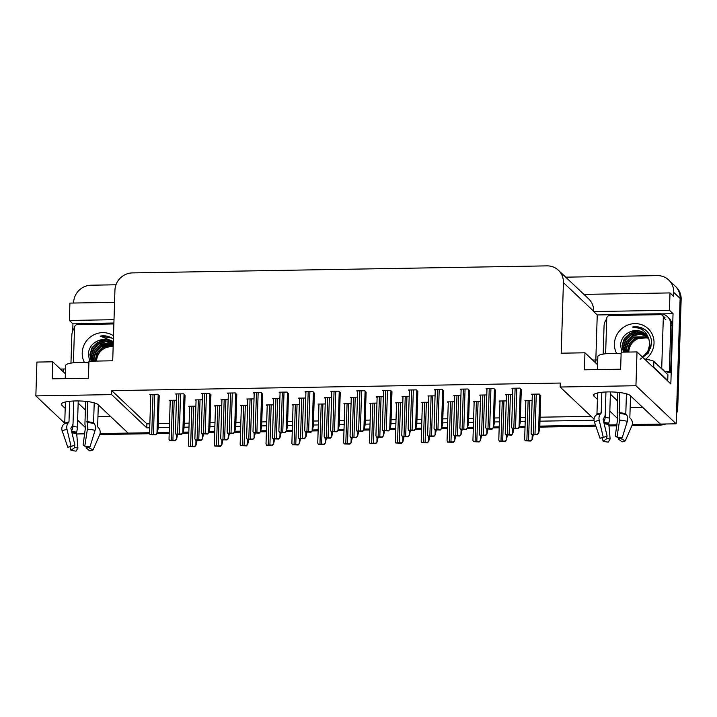<?xml version="1.0" encoding="UTF-8"?>
<svg xmlns="http://www.w3.org/2000/svg" width="717" height="717" viewBox="0 0 717 717"><rect width="100%" height="100%" fill="white"/><g stroke="black" fill="none" stroke-linecap="round" stroke-linejoin="round"><path stroke-width="1.08" d="M100.066 433.57L149.557 432.727L128.137 433.095L97.942 404.522A18.57 3.854 -178.2 0 0 75.742 400.946A18.57 3.854 -178.2 0 0 61.277 404.245A18.57 3.854 -178.2 0 0 61.734 405.141L65.202 408.412M565.713 277.165L657.283 275.606A17.405 16.581 133.4 0 1 668.71 279.988L675.118 286.047A17.405 16.581 133.4 0 1 680.128 298.406L676.185 423.81L660.348 424.079L630.153 395.506A18.57 3.854 -178.2 0 0 607.944 391.93A18.57 3.854 -178.2 0 0 593.488 395.228A18.57 3.854 -178.2 0 0 593.945 396.116L597.413 399.396M72.731 330.967L72.955 323.851L81.639 323.699M595.827 359.979L597.243 314.96L613.842 314.682M661.719 313.876L673.048 313.679L670.843 383.927L637.01 351.913L621.164 352.181L620.635 369.201L584.427 369.82L584.964 352.791L561.205 353.194L563.419 282.615A17.405 16.581 -46.6 0 0 558.418 270.255A17.405 16.581 -46.6 0 0 546.981 265.873L132.439 272.899A17.405 16.581 -46.6 0 0 114.935 290.206L112.712 360.794L88.953 361.198L88.424 378.217L52.216 378.836L52.753 361.816L36.917 362.076L35.85 395.901L64.736 423.236M114.55 302.332L69.907 303.094L69.361 320.454L114.012 319.692M69.361 320.454L72.955 323.851M597.243 314.96L593.658 311.572L669.454 310.282L673.048 313.679M593.658 311.572L593.667 311.232A17.405 16.581 -46.6 0 0 588.657 298.872L558.418 270.255M669.454 310.282L670.001 292.921L583.916 294.382M668.71 279.988A17.405 16.581 133.4 0 1 673.72 292.348L673.595 296.318L670.001 292.921M73.609 303.031L73.627 302.511A17.405 16.581 133.4 0 1 91.131 285.205L115.984 284.783M594.052 419.104L560.138 387.019L635.943 385.728L637.01 351.913M635.943 385.728L676.185 423.81M77.624 420.171L85.735 427.843M617.032 424.805L608.572 424.948L617.032 424.805M595.522 425.172L539.802 426.113L595.522 425.172M525.068 426.364L519.368 426.463L525.068 426.364M499.202 426.803L493.502 426.902L499.202 426.803M473.337 427.242L467.636 427.341L473.337 427.242M447.471 427.682L441.78 427.78L447.471 427.682M421.614 428.121L415.914 428.219L421.614 428.121M395.748 428.56L390.048 428.658L395.748 428.56M369.882 428.999L364.182 429.098L369.882 428.999M344.017 429.438L338.316 429.528L344.017 429.438M318.151 429.877L312.46 429.967L318.151 429.877M292.294 430.308L286.594 430.406L292.294 430.308M266.428 430.747L260.728 430.845L266.428 430.747M240.562 431.186L234.862 431.284L240.562 431.186M214.697 431.625L209.005 431.724L214.697 431.625M188.84 432.064L183.14 432.163L188.84 432.064M169.221 432.396L157.274 432.602L169.221 432.396M609.835 411.155L617.946 418.827M35.85 395.901L111.655 394.61L146.77 427.843L149.71 427.789M158.197 427.646L169.373 427.457M184.063 427.207L188.992 427.126M209.929 426.767L214.858 426.687M235.794 426.328L240.715 426.248M261.651 425.889L266.581 425.808M287.517 425.459L292.446 425.369M313.383 425.02L318.312 424.93M339.249 424.581L344.178 424.491M365.105 424.141L370.035 424.061M390.971 423.702L395.901 423.622M416.837 423.263L421.766 423.182M442.703 422.824L447.632 422.743M468.568 422.385L473.489 422.304M494.425 421.946L499.355 421.865M520.291 421.506L525.22 421.426M539.955 421.175L594.052 420.261M84.821 433.83L76.361 433.973M110.472 416.38L97.951 416.595M630.162 407.57L642.683 407.364M65.381 373.754L52.753 361.816M597.584 364.738L584.964 352.791M560.138 387.019L560.264 383.039L111.78 390.64L111.655 394.61M111.78 390.64L146.895 423.864L149.835 423.819M158.323 423.675L169.499 423.487M184.188 423.236L189.118 423.155M210.054 422.797L214.983 422.716M235.92 422.358L240.84 422.277M261.777 421.919L266.706 421.838M287.642 421.479L292.572 421.399M313.508 421.04L318.438 420.96M339.374 420.61L344.303 420.52M365.231 420.171L370.16 420.081M391.097 419.732L396.026 419.642M416.962 419.293L421.892 419.212M442.828 418.853L447.758 418.773M468.685 418.414L473.614 418.334M494.551 417.975L499.48 417.894M520.417 417.536L525.346 417.455M540.08 417.204L591.131 416.344M146.895 423.864L146.77 427.843M521.286 389.824L519.843 388.121L511.92 388.255L512.825 389.116M495.42 390.263L493.977 388.56L486.054 388.695L486.968 389.555M469.563 390.702L468.111 388.999L460.197 389.134L461.103 389.985M443.698 391.141L442.255 389.439L434.332 389.573L435.237 390.424M417.832 391.581L416.389 389.878L408.466 390.012L409.371 390.864M366.109 392.459L364.657 390.747L356.743 390.882L357.649 391.742M340.243 392.889L338.8 391.186L330.878 391.321L331.783 392.181M314.378 393.328L312.935 391.625L305.012 391.76L305.917 392.62M288.512 393.767L287.069 392.065L279.146 392.199L280.051 393.059M262.646 394.207L261.203 392.504L253.289 392.638L254.194 393.499M236.789 394.646L235.337 392.943L227.423 393.077L228.329 393.938M210.923 395.085L209.481 393.382L201.558 393.516L202.463 394.368M185.058 395.524L183.615 393.821L175.692 393.956L176.597 394.807M159.192 395.963L157.749 394.26L149.826 394.395L150.731 395.246M391.966 392.02L390.523 390.317L382.6 390.451L383.505 391.303M512.655 394.511L505.521 394.637L506.426 395.488M486.798 394.95L479.664 395.076L480.569 395.927M460.932 395.39L453.798 395.515L454.703 396.367M435.067 395.829L427.932 395.945L428.838 396.806M409.201 396.268L402.067 396.384L402.972 397.245M383.344 396.707L376.201 396.824L377.106 397.684M357.478 397.146L350.344 397.263L351.249 398.123M331.613 397.585L324.478 397.702L325.384 398.562M305.747 398.016L298.613 398.141L299.518 399.002M279.881 398.455L272.747 398.58L273.652 399.432M254.024 398.894L246.89 399.019L247.795 399.871M228.158 399.333L221.024 399.459L221.929 400.31M202.293 399.772L195.158 399.898L196.064 400.749M176.427 400.211L169.293 400.328L170.198 401.188M540.752 395.766L539.309 394.063L531.387 394.198L532.292 395.058M376.945 403.088L369.757 403.205L370.662 404.065M428.667 402.21L421.488 402.327L422.394 403.187M454.533 401.771L447.354 401.887L448.259 402.748M480.399 401.332L473.22 401.457L474.125 402.309M506.256 400.893L499.077 401.018L499.982 401.87M402.802 402.649L395.623 402.766L396.528 403.626M351.079 403.519L343.9 403.644L344.805 404.505M325.213 403.958L318.034 404.083L318.94 404.944M299.348 404.397L292.169 404.522L293.074 405.374M273.482 404.836L266.303 404.962L267.208 405.813M247.625 405.275L240.446 405.401L241.351 406.252M221.759 405.714L214.58 405.831L215.485 406.691M195.893 406.154L188.714 406.27L189.62 407.131M532.122 400.453L524.943 400.579L525.848 401.43M610.364 394.126L617.579 400.955M78.162 403.142L85.368 409.972M660.303 424.043A17.405 16.581 133.4 0 1 659.21 424.097L632.277 424.554M677.744 407.758L681.15 299.374A17.405 16.581 133.4 0 0 676.149 287.024L675.118 286.047A17.405 16.581 133.4 0 1 680.128 298.406L676.723 406.781L677.744 407.758A17.405 16.581 133.4 0 1 676.498 413.682M665.968 423.98A17.405 16.581 133.4 0 1 660.24 425.064L631.973 425.54M616.88 425.799L608.679 425.934M595.854 426.158L539.767 427.108M525.032 427.359L519.018 427.457M499.166 427.789L493.162 427.897M473.31 428.228L467.296 428.336M447.444 428.667L441.43 428.775M421.578 429.107L415.564 429.214M395.712 429.546L389.707 429.644M369.855 429.985L363.842 430.083M343.99 430.424L337.976 430.523M318.124 430.863L312.11 430.962M292.258 431.302L286.244 431.401M266.392 431.742L260.388 431.84M240.536 432.172L234.522 432.279M214.67 432.611L208.656 432.718M188.804 433.05L182.79 433.158M169.185 433.382L156.933 433.597M149.629 433.713L99.762 434.565M533.287 434.744L532.211 439.593L530.562 440.731A2.904 0.6 -178.2 0 0 528.554 440.614L526.861 440.641A2.904 0.6 -178.2 0 0 525.167 440.821L524.727 439.593M532.211 439.593L530.903 441.054L525.167 440.821M540.761 395.443L539.731 428.39L538.655 433.211L537.006 434.35A2.904 0.6 -178.2 0 0 534.999 434.233L533.305 434.26A2.904 0.6 -178.2 0 0 531.611 434.439L531.172 433.22M538.655 433.211L537.347 434.672L531.611 434.439M521.295 389.501L520.264 422.447L519.189 427.269L517.54 428.407A2.904 0.6 -178.2 0 0 515.532 428.291L513.838 428.327A2.904 0.6 -178.2 0 0 512.144 428.506L511.705 427.278M519.189 427.269L517.88 428.739L512.144 428.506M597.431 369.596L597.844 356.51A17.405 3.612 1.8 0 1 611.404 353.427A17.405 3.612 1.8 0 1 621.11 353.839M617.848 392.324L617.176 413.718A6.381 1.999 -84.2 0 0 617.722 417.966L615.311 436.026L616.996 437.137L619.613 420.09A6.381 1.999 -84.2 0 0 619.291 413.431L619.703 392.531M626.425 393.803L625.798 413.718L626.326 414.56A6.381 4.419 103.5 0 1 627.285 421.327L622.159 437.962A13.345 2.769 1.8 0 0 616.996 437.137M620.528 437.621L620.241 438.266L625.26 440.901L631.91 425.692A6.381 5.915 60.2 0 0 630.557 418.567L630.019 417.993A0.583 0.538 -119.8 0 1 629.849 417.554L630.53 395.865M603.015 437.415L600.039 438.338L594.393 421.883A6.381 5.915 -119.8 0 1 596.177 415.071L596.75 414.614A0.583 0.538 60.2 0 0 596.947 414.211L597.611 392.952M601.841 392.289L601.187 412.938L600.613 413.745A6.381 4.41 80.1 0 0 599.233 420.44L603.293 437.361L607.138 436.16L603.069 419.23L603.624 418.208A6.381 4.41 80.1 0 0 605.256 413.915L605.946 391.993M610.436 391.93L609.62 418.038A6.381 1.999 95.8 0 1 608.778 423.084L610.122 438.992A7.959 1.649 1.8 0 1 607.048 438.49L606.465 436.375M603.714 421.892A6.381 4.419 -76.5 0 0 605.13 417.321L605.22 414.525M626.891 422.618A0.583 0.538 -119.8 0 1 626.882 423.066L626.434 424.097M620.241 438.266A7.959 1.649 1.8 0 1 618.305 438.849L618.816 437.352M600.039 438.338A13.345 2.769 1.8 0 1 601.366 437.8A13.345 2.769 1.8 0 1 603.293 437.361M610.122 438.992L608.303 442.111A13.345 2.769 1.8 0 1 603.14 441.278L607.048 438.49M625.26 440.901A13.345 2.769 1.8 0 1 622.006 441.878L618.305 438.849M602.155 437.684L603.14 441.278M667.16 380.449A11.606 2.411 1.8 0 1 667.742 380.431L653.698 367.14A11.606 2.411 -178.2 0 0 652.3 366.378M597.736 359.952L595.872 359.979A11.606 2.411 -178.2 0 0 592.726 360.14M667.742 380.431L667.921 374.758L653.877 361.467A11.606 2.411 -178.2 0 0 644.888 359.369M603.176 354.099L604.055 326.038A11.606 11.06 133.4 0 1 606.725 318.94M611.198 315.507A11.606 11.06 133.4 0 1 615.724 314.494L659.855 313.75A11.606 11.06 133.4 0 1 667.473 316.663A11.606 11.06 133.4 0 1 670.807 324.9L669.346 371.433L670.628 372.643L672.089 326.118A11.606 11.06 -46.6 0 0 668.755 317.873L667.473 316.663M666.281 373.198A11.606 11.06 133.4 0 1 670.628 372.643M665 371.989A11.606 11.06 133.4 0 1 669.346 371.433M507.421 435.183L506.345 440.032L504.696 441.17A2.904 0.6 -178.2 0 0 502.689 441.054L500.995 441.08A2.904 0.6 -178.2 0 0 499.301 441.26L498.862 440.032M506.345 440.032L505.037 441.493L499.301 441.26M481.555 435.622L480.48 440.471L478.831 441.609A2.904 0.6 -178.2 0 0 476.832 441.493L475.129 441.52A2.904 0.6 -178.2 0 0 473.435 441.699L472.996 440.471M480.48 440.471L479.18 441.932L473.435 441.699M455.689 436.061L454.614 440.91L452.974 442.048A2.904 0.6 -178.2 0 0 450.966 441.932L449.272 441.959A2.904 0.6 -178.2 0 0 447.578 442.138L447.13 440.91M454.614 440.91L453.314 442.371L447.578 442.138M429.833 436.501L428.748 441.349L427.108 442.488A2.904 0.6 -178.2 0 0 425.1 442.371L423.406 442.398A2.904 0.6 -178.2 0 0 421.713 442.577L421.273 441.349M428.748 441.349L427.449 442.81L421.713 442.577M513.865 428.802L512.789 433.651L511.14 434.789A2.904 0.6 -178.2 0 0 509.133 434.672L507.439 434.699A2.904 0.6 -178.2 0 0 505.745 434.878L505.306 433.651M512.789 433.651L511.481 435.111L505.745 434.878M487.999 429.241L486.924 434.09L485.275 435.228A2.904 0.6 -178.2 0 0 483.276 435.111L481.573 435.138A2.904 0.6 -178.2 0 0 479.879 435.318L479.44 434.09M486.924 434.09L485.624 435.551L479.879 435.318M462.133 429.68L461.058 434.529L459.418 435.667A2.904 0.6 -178.2 0 0 457.41 435.551L455.716 435.577A2.904 0.6 -178.2 0 0 454.022 435.757L453.574 434.529M461.058 434.529L459.758 435.99L454.022 435.757M436.277 430.119L435.192 434.968L433.552 436.106A2.904 0.6 -178.2 0 0 431.544 435.99L429.85 436.017A2.904 0.6 -178.2 0 0 428.157 436.196L427.717 434.968M435.192 434.968L433.893 436.429L428.157 436.196M495.438 389.94L494.398 422.887L493.323 427.708L491.674 428.847A2.904 0.6 -178.2 0 0 489.675 428.73L487.972 428.766A2.904 0.6 -178.2 0 0 486.278 428.936L485.839 427.717M493.323 427.708L492.023 429.178L486.278 428.936M469.572 390.38L468.533 423.326L467.457 428.148L465.817 429.286A2.904 0.6 -178.2 0 0 463.809 429.169L462.115 429.196A2.904 0.6 -178.2 0 0 460.422 429.375L459.973 428.148M467.457 428.148L466.158 429.608L460.422 429.375M443.706 390.81L442.667 423.765L441.591 428.587L439.951 429.725A2.904 0.6 -178.2 0 0 437.944 429.608L436.25 429.635A2.904 0.6 -178.2 0 0 434.556 429.815L434.117 428.587M441.591 428.587L440.292 430.048L434.556 429.815M417.841 391.249L416.81 424.204L415.735 429.026L414.085 430.164A2.904 0.6 -178.2 0 0 412.078 430.048L410.384 430.075A2.904 0.6 -178.2 0 0 408.69 430.254L408.251 429.026M415.735 429.026L414.426 430.487L408.69 430.254M616.665 353.508A20.309 19.35 133.4 0 1 614.424 343.802A20.309 19.35 133.4 0 1 634.85 323.609A20.309 19.35 133.4 0 1 654.029 343.138A20.309 19.35 133.4 0 1 645.282 359.396M645.587 334.247L643.14 332.437L631.695 331.218C625.09 333.486 621.352 338.003 620.483 344.778L621.854 352.172M640.12 359.235L648.159 353.266L651.592 343.864C651.771 338.012 649.62 333.306 645.13 329.721C641.303 327.131 637.054 326.253 632.376 327.077C641.24 327.239 646.806 331.532 649.064 339.966A14.51 13.82 -46.6 0 0 645.479 334.149A14.51 13.82 -46.6 0 0 631.695 331.218M646.196 334.875L644.422 333.656L637.296 331.774L630.064 333.692L624.615 338.872L622.392 345.89L623.602 352.137M642.808 357.407L648.034 352.02L650.032 344.805L648.813 338.747M646.044 334.714L644.099 333.351L636.983 331.469L629.741 333.387L624.292 338.567L622.069 345.585L623.423 352.146M642.486 357.102L647.711 351.724L649.719 344.501L649.064 339.966M646.761 335.547L638.578 332.984L631.345 334.902L625.896 340.082L623.673 347.109L624.39 352.128M646.626 335.377L638.264 332.679L631.023 334.597L625.574 339.777L623.351 346.804L624.175 352.128M650.686 348.489L651 345.719M647.29 336.264L639.86 334.194L632.627 336.112L627.178 341.292L624.955 348.319L625.314 352.11M647.164 336.076L639.546 333.889L632.304 335.816L626.855 340.987L624.632 348.014L625.072 352.119M647.774 337.017L633.909 337.331L628.459 342.511L626.237 349.529L626.362 352.092M647.657 336.829L633.586 337.026L628.137 342.206L625.914 349.224L626.084 352.101M648.213 337.824L635.19 338.541L629.741 343.721L627.518 352.074M648.105 337.617L634.868 338.236L629.418 343.416L627.223 352.074M628.468 352.056L628.477 351.653C629.696 343.12 634.662 338.415 643.391 337.528A14.51 13.82 133.4 0 0 628.8 351.957L628.8 352.047M605.632 353.759L606.743 318.42A2.904 2.76 133.4 0 1 609.665 315.534L660.572 314.664A2.904 2.76 133.4 0 1 663.315 317.461L661.71 368.52A2.904 2.76 133.4 0 1 661.683 368.852M661.71 368.52L664.274 370.949A2.904 2.76 133.4 0 1 664.247 371.281M643.391 337.528L648.383 338.173M645.694 330.17L644.027 329.076L632.376 327.077M65.229 378.612L65.632 365.536A17.405 3.612 1.8 0 1 79.193 362.443A17.405 3.612 1.8 0 1 88.908 362.856M85.646 401.35L84.973 422.734A6.381 1.999 -84.2 0 0 85.511 426.982L83.1 445.042L84.794 446.153L87.402 429.107A6.381 1.999 -84.2 0 0 87.089 422.447L87.492 401.547M94.214 402.829L93.586 422.734L94.115 423.577A6.381 4.419 103.5 0 1 95.083 430.343L89.948 446.978A13.345 2.769 1.8 0 0 84.794 446.153M88.316 446.637L88.03 447.291L93.058 449.918L99.699 434.717A6.381 5.915 60.2 0 0 98.346 427.583L97.808 427.009A0.583 0.538 -119.8 0 1 97.637 426.57L98.319 404.881M70.813 446.431L67.828 447.354L62.182 430.899A6.381 5.915 -119.8 0 1 63.974 424.088L64.539 423.63A0.583 0.538 60.2 0 0 64.736 423.227L65.408 401.977M69.63 401.305L68.984 421.954L68.402 422.761A6.381 4.41 80.1 0 0 67.022 429.456L71.082 446.386L74.926 445.176L70.866 428.246L71.413 427.224A6.381 4.41 80.1 0 0 73.053 422.94L73.734 401.009M78.225 400.946L77.409 427.063A6.381 1.999 95.8 0 1 76.567 432.1L77.911 448.008A7.959 1.649 1.8 0 1 74.837 447.516L74.254 445.391M71.503 430.908A6.381 4.419 -76.5 0 0 72.919 426.337L73.009 423.541M94.68 431.634A0.583 0.538 -119.8 0 1 94.68 432.082L94.223 433.113M88.03 447.291A7.959 1.649 1.8 0 1 86.094 447.865L86.605 446.368M67.828 447.354A13.345 2.769 1.8 0 1 69.155 446.825A13.345 2.769 1.8 0 1 71.082 446.386M77.911 448.008L76.092 451.127A13.345 2.769 1.8 0 1 70.938 450.294L74.837 447.516M93.058 449.918A13.345 2.769 1.8 0 1 89.804 450.894L86.094 447.865M69.943 446.7L70.938 450.294M65.525 368.968L63.67 368.995A11.606 2.411 -178.2 0 0 60.515 369.156M70.965 363.116L71.843 335.054A11.606 11.06 133.4 0 1 74.523 327.956M78.995 324.523A11.606 11.06 133.4 0 1 83.522 323.51L113.904 323M84.463 362.524A20.309 19.35 133.4 0 1 82.222 352.827A20.309 19.35 133.4 0 1 93.219 335.144A20.309 19.35 133.4 0 1 113.501 335.762M99.484 340.243A14.51 13.82 -46.6 0 1 113.268 343.165L110.929 341.453L99.484 340.243C92.878 342.502 89.15 347.019 88.281 353.795L89.643 361.189M113.268 343.344L105.094 340.79L97.853 342.708L92.403 347.888L90.181 354.906L91.391 361.153M113.268 343.282L104.772 340.485L97.53 342.403L92.09 347.584L89.858 354.61L91.22 361.162M113.25 343.748L99.134 343.918L93.685 349.098L91.462 356.125L92.179 361.144M113.259 343.631L106.053 341.695L98.812 343.613L93.371 348.794L91.14 355.82L91.964 361.144M113.232 344.33L100.416 345.137L94.967 350.308L92.744 357.335L93.102 361.126M113.241 344.169L100.093 344.832L94.653 350.013L92.421 357.03L92.86 361.135M113.214 345.065L101.697 346.347L96.248 351.527L94.026 358.545L94.151 361.108M113.214 344.868L101.375 346.042L95.935 351.222L93.703 358.249L93.873 361.117M113.187 345.944L102.979 347.557L97.53 352.737L95.316 361.09M113.187 345.711L102.656 347.252L97.216 352.432L95.011 361.099M96.257 361.072L96.266 360.669C97.485 352.137 102.459 347.431 111.18 346.553A14.51 13.82 133.4 0 0 96.589 360.974L96.589 361.072M73.421 362.775L74.532 327.436A2.904 2.76 133.4 0 1 77.454 324.55L113.878 323.932M113.394 339.114L112.919 338.738C109.092 336.148 104.843 335.269 100.174 336.094L113.322 341.543M111.18 346.553L113.161 346.589M113.394 339.123L111.825 338.092L100.174 336.094M403.967 436.94L402.891 441.78L401.242 442.927A2.904 0.6 -178.2 0 0 399.235 442.81L397.541 442.837A2.904 0.6 -178.2 0 0 395.847 443.016L395.408 441.789M402.891 441.78L401.583 443.249L395.847 443.016M378.101 437.379L377.025 442.219L375.376 443.357A2.904 0.6 -178.2 0 0 373.378 443.24L371.675 443.276A2.904 0.6 -178.2 0 0 369.981 443.456L369.542 442.228M377.025 442.219L375.726 443.689L369.981 443.456M352.235 437.809L351.16 442.658L349.511 443.796A2.904 0.6 -178.2 0 0 347.512 443.68L345.809 443.715A2.904 0.6 -178.2 0 0 344.124 443.895L343.676 442.667M351.16 442.658L349.86 444.128L344.124 443.895M410.411 430.558L409.335 435.407L407.686 436.545A2.904 0.6 -178.2 0 0 405.679 436.429L403.985 436.456A2.904 0.6 -178.2 0 0 402.291 436.635L401.852 435.407M409.335 435.407L408.027 436.868L402.291 436.635M384.545 430.998L383.47 435.846L381.82 436.985A2.904 0.6 -178.2 0 0 379.822 436.868L378.119 436.895A2.904 0.6 -178.2 0 0 376.425 437.074L375.986 435.846M383.47 435.846L382.17 437.307L376.425 437.074M358.679 431.437L357.604 436.277L355.964 437.415A2.904 0.6 -178.2 0 0 353.956 437.307L352.253 437.334A2.904 0.6 -178.2 0 0 350.568 437.513L350.12 436.286M357.604 436.277L356.304 437.746L350.568 437.513M332.822 431.876L331.738 436.716L330.098 437.854A2.904 0.6 -178.2 0 0 328.09 437.737L326.396 437.773A2.904 0.6 -178.2 0 0 324.702 437.953L324.263 436.725M331.738 436.716L330.438 438.186L324.702 437.953M391.975 391.688L390.944 424.634L389.869 429.465L388.22 430.603A2.904 0.6 -178.2 0 0 386.221 430.487L384.518 430.514A2.904 0.6 -178.2 0 0 382.824 430.693L382.385 429.465M389.869 429.465L388.569 430.926L382.824 430.693M366.118 392.127L365.078 425.073L364.003 429.904L362.354 431.042A2.904 0.6 -178.2 0 0 360.355 430.926L358.652 430.953A2.904 0.6 -178.2 0 0 356.967 431.132L356.519 429.904M364.003 429.904L362.703 431.365L356.967 431.132M340.252 392.566L339.213 425.513L338.137 430.343L336.497 431.482A2.904 0.6 -178.2 0 0 334.489 431.365L332.796 431.392A2.904 0.6 -178.2 0 0 331.102 431.571L330.662 430.343M338.137 430.343L336.838 431.804L331.102 431.571M314.387 393.006L313.356 425.952L312.28 430.774L310.631 431.921A2.904 0.6 -178.2 0 0 308.624 431.804L306.93 431.831A2.904 0.6 -178.2 0 0 305.236 432.01L304.797 430.783M312.28 430.774L310.972 432.243L305.236 432.01M326.369 438.248L325.294 443.097L323.654 444.235A2.904 0.6 -178.2 0 0 321.646 444.119L319.952 444.146A2.904 0.6 -178.2 0 0 318.258 444.325L317.819 443.106M325.294 443.097L323.994 444.558L318.258 444.325M300.513 438.687L299.437 443.536L297.788 444.674A2.904 0.6 -178.2 0 0 295.78 444.558L294.087 444.585A2.904 0.6 -178.2 0 0 292.393 444.764L291.953 443.536M299.437 443.536L298.129 444.997L292.393 444.764M274.647 439.127L273.571 443.975L271.922 445.114A2.904 0.6 -178.2 0 0 269.924 444.997L268.221 445.024A2.904 0.6 -178.2 0 0 266.527 445.203L266.088 443.975M273.571 443.975L272.272 445.436L266.527 445.203M248.781 439.566L247.706 444.415L246.056 445.553A2.904 0.6 -178.2 0 0 244.058 445.436L242.355 445.463A2.904 0.6 -178.2 0 0 240.67 445.642L240.222 444.415M247.706 444.415L246.406 445.875L240.67 445.642M222.915 440.005L221.84 444.854L220.2 445.992A2.904 0.6 -178.2 0 0 218.192 445.875L216.498 445.902A2.904 0.6 -178.2 0 0 214.804 446.082L214.356 444.854M221.84 444.854L220.54 446.315L214.804 446.082M197.058 440.444L195.983 445.293L194.334 446.431A2.904 0.6 -178.2 0 0 192.326 446.315L190.632 446.341A2.904 0.6 -178.2 0 0 188.938 446.521L188.499 445.293M195.983 445.293L194.674 446.754L188.938 446.521M306.957 432.306L305.881 437.155L304.232 438.293A2.904 0.6 -178.2 0 0 302.224 438.177L300.531 438.212A2.904 0.6 -178.2 0 0 298.837 438.383L298.397 437.164M305.881 437.155L304.573 438.625L298.837 438.383M281.091 432.745L280.015 437.594L278.366 438.732A2.904 0.6 -178.2 0 0 276.368 438.616L274.665 438.643A2.904 0.6 -178.2 0 0 272.971 438.822L272.532 437.603M280.015 437.594L278.716 439.055L272.971 438.822M255.225 433.185L254.15 438.033L252.501 439.171A2.904 0.6 -178.2 0 0 250.502 439.055L248.799 439.082A2.904 0.6 -178.2 0 0 247.114 439.261L246.666 438.033M254.15 438.033L252.85 439.494L247.114 439.261M229.359 433.624L228.284 438.472L226.644 439.611A2.904 0.6 -178.2 0 0 224.636 439.494L222.942 439.521A2.904 0.6 -178.2 0 0 221.248 439.7L220.809 438.472M228.284 438.472L226.984 439.933L221.248 439.7M203.503 434.063L202.427 438.912L200.778 440.05A2.904 0.6 -178.2 0 0 198.77 439.933L197.076 439.96A2.904 0.6 -178.2 0 0 195.382 440.139L194.943 438.912M202.427 438.912L201.119 440.372L195.382 440.139M177.637 434.502L176.561 439.351L174.912 440.489A2.904 0.6 -178.2 0 0 172.905 440.372L171.211 440.399A2.904 0.6 -178.2 0 0 169.517 440.579L169.078 439.351M176.561 439.351L175.253 440.812L169.517 440.579M288.521 393.445L287.49 426.391L286.415 431.213L284.766 432.351A2.904 0.6 -178.2 0 0 282.767 432.234L281.064 432.27A2.904 0.6 -178.2 0 0 279.37 432.45L278.931 431.222M286.415 431.213L285.106 432.683L279.37 432.45M262.664 393.884L261.624 426.83L260.549 431.652L258.9 432.79A2.904 0.6 -178.2 0 0 256.901 432.674L255.198 432.709A2.904 0.6 -178.2 0 0 253.504 432.889L253.065 431.661M260.549 431.652L259.249 433.122L253.504 432.889M236.798 394.323L235.759 427.269L234.683 432.091L233.043 433.229A2.904 0.6 -178.2 0 0 231.035 433.113L229.341 433.149A2.904 0.6 -178.2 0 0 227.648 433.319L227.199 432.1M234.683 432.091L233.383 433.561L227.648 433.319M210.932 394.762L209.902 427.708L208.826 432.53L207.177 433.668A2.904 0.6 -178.2 0 0 205.17 433.552L203.476 433.579A2.904 0.6 -178.2 0 0 201.782 433.758L201.343 432.53M208.826 432.53L207.518 433.991L201.782 433.758M185.067 395.192L184.036 428.148L182.96 432.969L181.311 434.108A2.904 0.6 -178.2 0 0 179.304 433.991L177.61 434.018A2.904 0.6 -178.2 0 0 175.916 434.197L175.477 432.969M182.96 432.969L181.652 434.43L175.916 434.197M159.21 395.632L158.17 428.587L157.095 433.409L155.446 434.547A2.904 0.6 -178.2 0 0 153.447 434.43L151.744 434.457A2.904 0.6 -178.2 0 0 150.05 434.636L149.611 433.409M157.095 433.409L155.795 434.869L150.05 434.636M61.787 403.384L61.734 405.141M593.999 394.368L593.945 396.116M673.72 292.348L681.15 299.374M563.419 282.615L593.667 311.232M660.24 425.064L659.21 424.097M528.124 400.525L526.861 440.641M529.818 400.489L528.554 440.614M532.229 434.762L532.077 439.467M534.568 394.144L533.305 434.26M536.262 394.117L534.999 434.233M539.74 394.467L538.521 433.095M515.102 388.202L513.838 428.327M516.796 388.175L515.532 428.291M520.273 388.533L519.063 427.153M619.067 412.633A17.405 3.612 1.8 0 1 625.798 413.718M596.947 414.211A17.405 3.612 1.8 0 1 601.187 412.938M609.62 418.038A11.606 2.411 1.8 0 1 605.13 417.321M608.778 423.084A13.731 2.85 1.8 0 1 603.813 422.304M608.572 423.711A14.313 2.967 1.8 0 1 603.983 423.03M608.5 424.365A14.465 3.002 1.8 0 1 604.153 423.738M594.393 421.883A19.852 4.114 1.8 0 1 599.233 420.44M619.613 420.09A19.852 4.114 1.8 0 1 627.285 421.327M596.177 415.071A18.185 3.773 1.8 0 1 600.613 413.745M619.291 413.431A18.185 3.773 1.8 0 1 626.326 414.56M596.75 414.614A17.602 3.648 1.8 0 1 601.043 413.324M619.121 413.019A17.602 3.648 1.8 0 1 625.923 414.112M595.872 359.979L595.782 363.026M670.807 324.9L672.089 326.118M653.698 367.14L653.877 361.467M502.258 400.964L500.995 441.08M503.952 400.928L502.689 441.054M506.363 435.201L506.22 439.906M476.393 401.395L475.129 441.52M478.087 401.368L476.832 441.493M480.498 435.64L480.354 440.346M450.527 401.834L449.272 441.959M452.23 401.807L450.966 441.932M454.632 436.079L454.488 440.785M424.661 402.273L423.406 442.398M426.364 402.246L425.1 442.371M428.775 436.519L428.623 441.224M508.703 394.583L507.439 434.699M510.396 394.556L509.133 434.672M512.807 428.82L512.664 433.534M482.837 395.022L481.573 435.138M484.531 394.986L483.276 435.111M486.942 429.259L486.798 433.964M456.971 395.461L455.716 435.577M458.674 395.425L457.41 435.551M461.085 429.698L460.932 434.403M431.114 395.892L429.85 436.017M432.808 395.865L431.544 435.99M435.219 430.137L435.067 434.843M489.236 388.641L487.972 428.766M490.93 388.614L489.675 428.73M494.407 388.964L493.197 427.592M463.37 389.08L462.115 429.196M465.073 389.053L463.809 429.169M468.542 389.403L467.332 428.031M437.504 389.519L436.25 429.635M439.207 389.492L437.944 429.608M442.685 389.842L441.466 428.461M411.648 389.958L410.384 430.075M413.342 389.923L412.078 430.048M416.819 390.281L415.6 428.9M663.315 317.461L665.878 319.881M86.856 421.65A17.405 3.612 1.8 0 1 93.586 422.734M64.736 423.227A17.405 3.612 1.8 0 1 68.984 421.954M77.409 427.063A11.606 2.411 1.8 0 1 72.919 426.337M76.567 432.1A13.731 2.85 1.8 0 1 71.601 431.329M76.361 432.727A14.313 2.967 1.8 0 1 71.772 432.046M76.298 433.391A14.465 3.002 1.8 0 1 71.942 432.754M62.182 430.899A19.852 4.114 1.8 0 1 67.022 429.456M87.402 429.107A19.852 4.114 1.8 0 1 95.083 430.343M63.974 424.088A18.185 3.773 1.8 0 1 68.402 422.761M87.089 422.447A18.185 3.773 1.8 0 1 94.115 423.577M64.539 423.63A17.602 3.648 1.8 0 1 68.832 422.349M86.909 422.035A17.602 3.648 1.8 0 1 93.712 423.138M63.67 368.995L63.571 372.051M398.804 402.712L397.541 442.837M400.498 402.685L399.235 442.81M402.909 436.958L402.757 441.663M372.939 403.151L371.675 443.276M374.632 403.124L373.378 443.24M377.043 437.397L376.9 442.102M347.073 403.59L345.809 443.715M348.776 403.563L347.512 443.68M351.178 437.827L351.034 442.541M405.248 396.331L403.985 436.456M406.942 396.304L405.679 436.429M409.353 430.576L409.201 435.282M379.383 396.77L378.119 436.895M381.077 396.743L379.822 436.868M383.487 431.016L383.344 435.721M353.517 397.209L352.253 437.334M355.22 397.182L353.956 437.307M357.622 431.455L357.478 436.16M327.651 397.648L326.396 437.773M329.354 397.621L328.09 437.737M331.765 431.894L331.613 436.599M385.782 390.398L384.518 430.514M387.476 390.362L386.221 430.487M390.953 390.72L389.743 429.34M359.916 390.828L358.652 430.953M361.619 390.801L360.355 430.926M365.087 391.159L363.877 429.779M334.05 391.267L332.796 431.392M335.753 391.24L334.489 431.365M339.231 391.599L338.012 430.218M308.193 391.706L306.93 431.831M309.887 391.679L308.624 431.804M313.365 392.038L312.146 430.657M321.207 404.029L319.952 444.146M322.91 404.003L321.646 444.119M325.321 438.266L325.168 442.981M295.35 404.469L294.087 444.585M297.044 404.442L295.78 444.558M299.455 438.705L299.303 443.42M269.484 404.908L268.221 445.024M271.178 404.872L269.924 444.997M273.589 439.145L273.446 443.85M243.619 405.347L242.355 445.463M245.313 405.311L244.058 445.436M247.723 439.584L247.58 444.289M217.753 405.777L216.498 445.902M219.456 405.75L218.192 445.875M221.867 440.023L221.714 444.728M191.896 406.216L190.632 446.341M193.59 406.189L192.326 446.315M196.001 440.462L195.849 445.167M301.794 398.087L300.531 438.212M303.488 398.06L302.224 438.177M305.899 432.324L305.747 437.038M275.928 398.527L274.665 438.643M277.622 398.5L276.368 438.616M280.033 432.763L279.89 437.478M250.063 398.966L248.799 439.082M251.757 398.939L250.502 439.055M254.168 433.202L254.024 437.908M224.197 399.405L222.942 439.521M225.9 399.369L224.636 439.494M228.311 433.642L228.158 438.347M198.34 399.844L197.076 439.96M200.034 399.808L198.77 439.933M202.445 434.081L202.293 438.786M172.474 400.274L171.211 440.399M174.168 400.247L172.905 440.372M176.579 434.52L176.436 439.225M282.328 392.145L281.064 432.27M284.022 392.118L282.767 432.234M287.499 392.477L286.289 431.096M256.462 392.584L255.198 432.709M258.156 392.558L256.901 432.674M261.633 392.907L260.423 431.535M230.596 393.024L229.341 433.149M232.299 392.997L231.035 433.113M235.768 393.346L234.558 431.975M204.739 393.463L203.476 433.579M206.433 393.436L205.17 433.552M209.911 393.785L208.692 432.414M178.874 393.902L177.61 434.018M180.567 393.875L179.304 433.991M184.045 394.225L182.826 432.844M153.008 394.341L151.744 434.457M154.702 394.305L153.447 434.43M158.179 394.664L156.969 433.283M525.875 400.561L524.647 439.584M532.319 394.18L531.091 433.202M512.852 388.238L511.633 427.269M500.009 401L498.79 440.023M474.152 401.439L472.924 440.462M448.286 401.878L447.058 440.901M422.421 402.318L421.193 441.34M506.453 394.619L505.234 433.642M480.596 395.058L479.368 434.081M454.73 395.497L453.502 434.52M428.865 395.936L427.637 434.959M486.995 388.677L485.767 427.699M461.13 389.116L459.902 428.139M435.264 389.555L434.036 428.578M409.398 389.994L408.17 429.017M662.481 315.399L665.044 317.819M396.555 402.748L395.327 441.78M370.698 403.187L369.47 442.219M344.832 403.626L343.604 442.649M402.999 396.376L401.771 435.398M377.142 396.815L375.914 435.837M351.276 397.245L350.048 436.277M325.41 397.684L324.183 436.716M383.541 390.433L382.313 429.456M357.675 390.873L356.448 429.895M331.81 391.312L330.582 430.334M305.944 391.742L304.716 430.774M318.966 404.065L317.739 443.088M293.101 404.505L291.873 443.527M267.235 404.944L266.016 443.966M241.378 405.383L240.15 444.406M215.512 405.822L214.284 444.845M189.647 406.261L188.419 445.284M299.545 398.123L298.317 437.146M273.679 398.562L272.46 437.585M247.822 399.002L246.594 438.024M221.956 399.441L220.728 438.463M196.091 399.88L194.863 438.903M170.225 400.319L169.006 439.342M280.078 392.181L278.859 431.213M254.221 392.62L252.993 431.652M228.356 393.059L227.128 432.082M202.49 393.499L201.262 432.521M176.624 393.938L175.396 432.96M150.767 394.377L149.539 433.4"/></g></svg>
